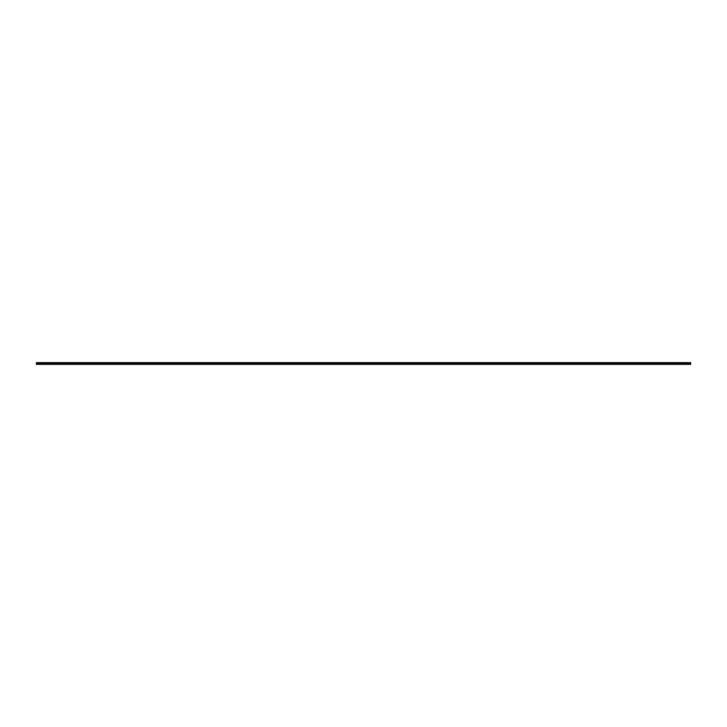 <?xml version="1.0" encoding="UTF-8"?>
<svg xmlns="http://www.w3.org/2000/svg" width="727" height="727" viewBox="0 0 727 727"><rect width="100%" height="100%" fill="white"/><g stroke="black" fill="none" stroke-linecap="round" stroke-linejoin="round"><path stroke-width="1.09" d="M36.35 363.609L36.35 362.628L690.65 362.628L690.65 364.372L36.35 364.372L36.35 363.609L690.65 363.609"/></g></svg>
